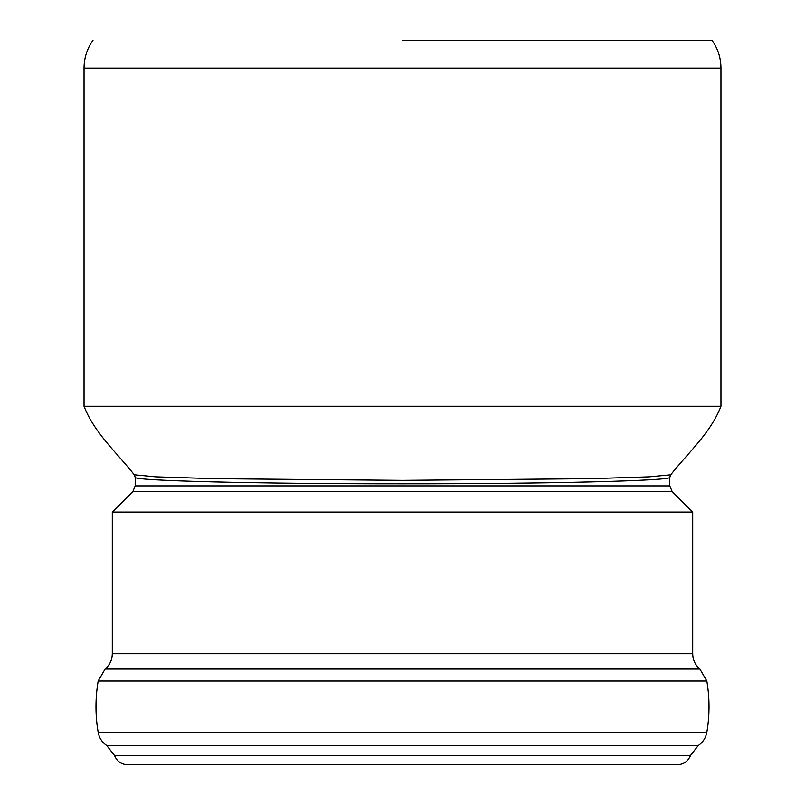 <?xml version="1.0" encoding="UTF-8"?>
<svg xmlns="http://www.w3.org/2000/svg" width="805" height="805" viewBox="0 0 805 805"><rect width="100%" height="100%" fill="white"/><g stroke="black" fill="none" stroke-linecap="round" stroke-linejoin="round"><path stroke-width="1.21" d="M402.5 480.364L214.321 478.683L155.939 476.862L134.284 474.789L135.19 477.254C131.577 480.837 259.723 483.886 402.51 483.805C545.408 483.886 673.443 480.837 669.81 477.254L670.696 474.819L649.051 476.862L590.699 478.683L402.51 480.364M670.696 474.819C688.446 452.319 710.604 433.04 720.958 406.284L84.042 406.284C94.346 432.939 116.554 452.34 134.304 474.809M669.81 477.274L669.81 485.898L135.19 485.898L132.855 491.533L672.145 491.533L692.702 512.091L112.297 512.091L112.297 653.73C112.177 659.909 109.772 665.021 105.093 669.056L98.18 681.01C95.252 698.136 95.252 715.253 98.18 732.379C99.226 737.954 102.094 742.351 106.763 745.571L114.501 755.482C116.926 761.339 121.293 764.428 127.623 764.75L677.367 764.75C683.697 764.428 688.074 761.339 690.499 755.482L114.501 755.482M402.5 40.25L711.992 40.25L402.5 40.25M692.702 512.091L692.702 653.73L112.297 653.73M692.702 653.73C692.823 659.909 695.228 665.021 699.907 669.056L105.093 669.056M699.907 669.056L706.82 681.01L98.18 681.01M706.82 681.01C709.748 698.136 709.748 715.253 706.82 732.379L98.18 732.379M706.82 732.379C705.764 737.954 702.906 742.351 698.237 745.571L106.763 745.571M711.992 40.25C717.899 48.602 720.888 57.89 720.958 68.113L84.042 68.113C84.112 57.89 87.101 48.602 93.008 40.25M669.81 485.898L672.145 491.533M135.19 477.254L135.19 485.898M132.855 491.533L112.297 512.091M698.237 745.571L690.499 755.482M84.042 68.113L84.042 406.284M720.958 68.113L720.958 406.284"/></g></svg>
